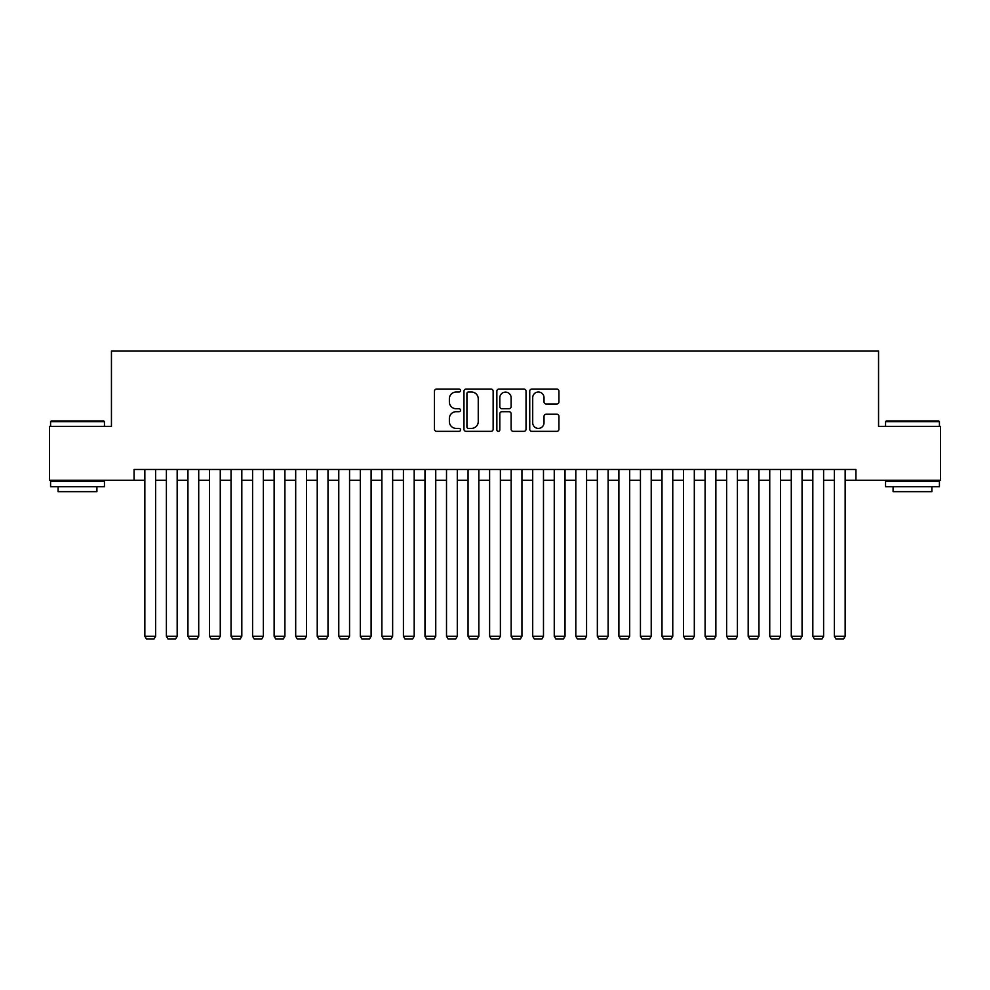 <?xml version="1.0" encoding="UTF-8"?>
<svg xmlns="http://www.w3.org/2000/svg" width="990" height="990" viewBox="0 0 990 990"><rect width="100%" height="100%" fill="white"/><g stroke="black" fill="none" stroke-linecap="round" stroke-linejoin="round"><path stroke-width="1.49" d="M460.523 390.543A1.485 1.485 0 0 0 459.038 389.058L436.578 389.058A2.116 2.116 0 0 0 434.462 391.174L434.462 429.239A2.116 2.116 0 0 0 436.578 431.355L459.038 431.355A1.485 1.485 0 0 0 460.523 429.883A1.485 1.485 0 0 0 459.038 428.398L456.13 428.398A6.769 6.769 0 0 1 449.373 421.629L449.373 418.461A6.769 6.769 0 0 1 456.13 411.692L459.038 411.692A1.485 1.485 0 0 0 460.523 410.207A1.485 1.485 0 0 0 459.038 408.734L456.13 408.734A6.769 6.769 0 0 1 449.373 401.965L449.373 398.784A6.769 6.769 0 0 1 456.13 392.015L459.038 392.015A1.485 1.485 0 0 0 460.523 390.543M556.813 403.97A2.116 2.116 0 0 0 558.929 401.853L558.929 391.174A2.116 2.116 0 0 0 556.813 389.058L531.853 389.058A2.116 2.116 0 0 0 529.737 391.174L529.737 429.239A2.116 2.116 0 0 0 531.853 431.355L556.813 431.355A2.116 2.116 0 0 0 558.929 429.239L558.929 416.345A2.116 2.116 0 0 0 556.813 414.228L546.134 414.228A2.116 2.116 0 0 0 544.017 416.345L544.017 422.742A5.655 5.655 0 0 1 538.362 428.398A5.655 5.655 0 0 1 532.707 422.742L532.707 397.683A5.655 5.655 0 0 1 538.362 392.015A5.655 5.655 0 0 1 544.017 397.683L544.017 401.853A2.116 2.116 0 0 0 546.134 403.97L556.813 403.97M134.071 480.237L49.5 480.237L49.5 426.368L111.449 426.368L111.449 350.955L878.551 350.955L878.551 426.368L940.5 426.368L940.5 480.237L855.929 480.237L855.929 469.47L134.071 469.47L134.071 480.237L144.849 480.237M493.144 391.174A2.116 2.116 0 0 0 491.04 389.058L466.08 389.058A2.116 2.116 0 0 0 463.964 391.174L463.964 429.239A2.116 2.116 0 0 0 466.08 431.355L491.04 431.355A2.116 2.116 0 0 0 493.144 429.239L493.144 391.174M498.96 389.058L523.92 389.058A2.116 2.116 0 0 1 526.037 391.174L526.037 429.239A2.116 2.116 0 0 1 523.92 431.355L513.241 431.355A2.116 2.116 0 0 1 511.125 429.239L511.125 413.808A2.116 2.116 0 0 0 509.009 411.692L501.93 411.692A2.116 2.116 0 0 0 499.814 413.808L499.814 429.883A1.485 1.485 0 0 1 498.329 431.355A1.485 1.485 0 0 1 496.856 429.883L496.856 391.174A2.116 2.116 0 0 1 498.96 389.058M155.628 480.237L166.394 480.237M177.173 480.237L187.939 480.237M198.718 480.237L209.496 480.237M220.263 480.237L231.041 480.237M241.82 480.237L252.586 480.237M263.365 480.237L274.131 480.237M284.91 480.237L295.688 480.237M306.454 480.237L317.233 480.237M327.999 480.237L338.778 480.237M349.557 480.237L360.323 480.237M371.101 480.237L381.88 480.237M392.646 480.237L403.425 480.237M414.191 480.237L424.97 480.237M435.749 480.237L446.515 480.237M457.293 480.237L468.06 480.237M478.838 480.237L489.617 480.237M500.383 480.237L511.162 480.237M521.94 480.237L532.707 480.237M543.485 480.237L554.251 480.237M565.03 480.237L575.809 480.237M586.575 480.237L597.354 480.237M608.12 480.237L618.899 480.237M629.677 480.237L640.443 480.237M651.222 480.237L662.001 480.237M672.767 480.237L683.546 480.237M694.312 480.237L705.09 480.237M715.869 480.237L726.635 480.237M737.414 480.237L748.18 480.237M758.959 480.237L769.737 480.237M780.504 480.237L791.282 480.237M802.061 480.237L812.827 480.237M823.606 480.237L834.372 480.237M845.151 480.237L855.929 480.237M468.406 392.015A1.485 1.485 0 0 0 466.921 393.5L466.921 426.913A1.485 1.485 0 0 0 468.406 428.398L471.475 428.398A6.769 6.769 0 0 0 478.244 421.629L478.244 398.784A6.769 6.769 0 0 0 471.475 392.015L468.406 392.015M511.125 397.782A5.655 5.655 0 0 0 505.469 392.127A5.655 5.655 0 0 0 499.814 397.782L499.814 406.618A2.116 2.116 0 0 0 501.93 408.734L509.009 408.734A2.116 2.116 0 0 0 511.125 406.618L511.125 397.782M155.628 469.47L155.628 636.248L144.849 636.248L144.849 469.47M155.628 636.248L154.007 639.045L146.471 639.045L144.849 636.248M51.22 420.985L103.802 420.985L104.445 421.629L50.577 421.629L51.22 420.985M77.517 486.709L50.577 486.709L50.577 481.313L104.445 481.313L104.445 486.709L77.517 486.709M96.909 486.709L96.909 491.659L58.113 491.659L58.113 486.709M886.199 420.985L938.78 420.985L939.423 421.629L885.555 421.629L886.199 420.985M912.483 486.709L885.555 486.709L885.555 481.313L939.423 481.313L939.423 486.709L912.483 486.709M931.887 486.709L931.887 491.659L893.091 491.659L893.091 486.709M177.173 469.47L177.173 636.248L166.394 636.248L166.394 469.47M177.173 636.248L175.552 639.045L168.015 639.045L166.394 636.248M198.718 469.47L198.718 636.248L187.939 636.248L187.939 469.47M198.718 636.248L197.097 639.045L189.56 639.045L187.939 636.248M220.263 469.47L220.263 636.248L209.496 636.248L209.496 469.47M220.263 636.248L218.654 639.045L211.105 639.045L209.496 636.248M241.82 469.47L241.82 636.248L231.041 636.248L231.041 469.47M241.82 636.248L240.199 639.045L232.65 639.045L231.041 636.248M263.365 469.47L263.365 636.248L252.586 636.248L252.586 469.47M263.365 636.248L261.744 639.045L254.207 639.045L252.586 636.248M284.91 469.47L284.91 636.248L274.131 636.248L274.131 469.47M284.91 636.248L283.288 639.045L275.752 639.045L274.131 636.248M306.454 469.47L306.454 636.248L295.688 636.248L295.688 469.47M306.454 636.248L304.846 639.045L297.297 639.045L295.688 636.248M327.999 469.47L327.999 636.248L317.233 636.248L317.233 469.47M327.999 636.248L326.391 639.045L318.842 639.045L317.233 636.248M349.557 469.47L349.557 636.248L338.778 636.248L338.778 469.47M349.557 636.248L347.936 639.045L340.399 639.045L338.778 636.248M371.101 469.47L371.101 636.248L360.323 636.248L360.323 469.47M371.101 636.248L369.48 639.045L361.944 639.045L360.323 636.248M392.646 469.47L392.646 636.248L381.88 636.248L381.88 469.47M392.646 636.248L391.038 639.045L383.489 639.045L381.88 636.248M414.191 469.47L414.191 636.248L403.425 636.248L403.425 469.47M414.191 636.248L412.582 639.045L405.034 639.045L403.425 636.248M435.749 469.47L435.749 636.248L424.97 636.248L424.97 469.47M435.749 636.248L434.127 639.045L426.591 639.045L424.97 636.248M457.293 469.47L457.293 636.248L446.515 636.248L446.515 469.47M457.293 636.248L455.672 639.045L448.136 639.045L446.515 636.248M478.838 469.47L478.838 636.248L468.06 636.248L468.06 469.47M478.838 636.248L477.217 639.045L469.681 639.045L468.06 636.248M500.383 469.47L500.383 636.248L489.617 636.248L489.617 469.47M500.383 636.248L498.774 639.045L491.226 639.045L489.617 636.248M521.94 469.47L521.94 636.248L511.162 636.248L511.162 469.47M521.94 636.248L520.319 639.045L512.783 639.045L511.162 636.248M543.485 469.47L543.485 636.248L532.707 636.248L532.707 469.47M543.485 636.248L541.864 639.045L534.328 639.045L532.707 636.248M565.03 469.47L565.03 636.248L554.251 636.248L554.251 469.47M565.03 636.248L563.409 639.045L555.873 639.045L554.251 636.248M586.575 469.47L586.575 636.248L575.809 636.248L575.809 469.47M586.575 636.248L584.966 639.045L577.418 639.045L575.809 636.248M608.12 469.47L608.12 636.248L597.354 636.248L597.354 469.47M608.12 636.248L606.511 639.045L598.962 639.045L597.354 636.248M629.677 469.47L629.677 636.248L618.899 636.248L618.899 469.47M629.677 636.248L628.056 639.045L620.52 639.045L618.899 636.248M651.222 469.47L651.222 636.248L640.443 636.248L640.443 469.47M651.222 636.248L649.601 639.045L642.065 639.045L640.443 636.248M672.767 469.47L672.767 636.248L662.001 636.248L662.001 469.47M672.767 636.248L671.158 639.045L663.609 639.045L662.001 636.248M694.312 469.47L694.312 636.248L683.546 636.248L683.546 469.47M694.312 636.248L692.703 639.045L685.154 639.045L683.546 636.248M715.869 469.47L715.869 636.248L705.09 636.248L705.09 469.47M715.869 636.248L714.248 639.045L706.712 639.045L705.09 636.248M737.414 469.47L737.414 636.248L726.635 636.248L726.635 469.47M737.414 636.248L735.793 639.045L728.256 639.045L726.635 636.248M758.959 469.47L758.959 636.248L748.18 636.248L748.18 469.47M758.959 636.248L757.35 639.045L749.801 639.045L748.18 636.248M780.504 469.47L780.504 636.248L769.737 636.248L769.737 469.47M780.504 636.248L778.895 639.045L771.346 639.045L769.737 636.248M802.061 469.47L802.061 636.248L791.282 636.248L791.282 469.47M802.061 636.248L800.44 639.045L792.903 639.045L791.282 636.248M823.606 469.47L823.606 636.248L812.827 636.248L812.827 469.47M823.606 636.248L821.985 639.045L814.448 639.045L812.827 636.248M845.151 469.47L845.151 636.248L834.372 636.248L834.372 469.47M845.151 636.248L843.529 639.045L835.993 639.045L834.372 636.248M50.577 426.368L50.577 421.629M62.865 481.313L62.865 480.237M92.169 481.313L92.169 480.237M104.445 426.368L104.445 421.629M885.555 426.368L885.555 421.629M897.831 481.313L897.831 480.237M927.135 481.313L927.135 480.237M939.423 426.368L939.423 421.629"/></g></svg>
